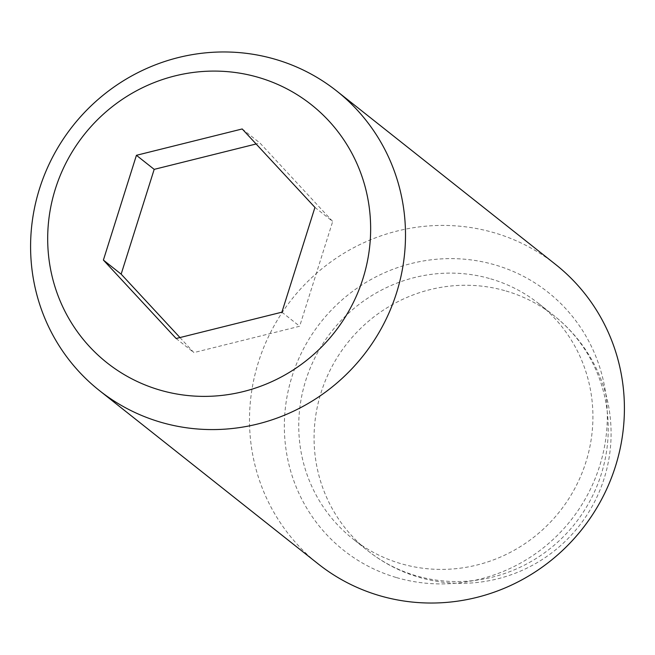 <?xml version="1.0" encoding="UTF-8"?>
<svg xmlns="http://www.w3.org/2000/svg" width="655" height="655" viewBox="0 0 655 655"><rect width="100%" height="100%" fill="white"/><g stroke="black" fill="none" stroke-linecap="round" stroke-linejoin="round"><path stroke-width="0.49" stroke-dasharray="3.27 2.46" d="M490.726 278.866A149.921 145.279 128.4 0 1 538.942 303.756A149.921 145.279 128.4 0 1 575.065 487.983A149.921 145.279 128.4 0 1 400.934 563.66A149.921 145.279 128.4 0 1 352.726 538.77A149.921 145.279 128.4 0 1 316.594 354.543A149.921 145.279 128.4 0 1 490.726 278.866M555.62 264.473A191.072 185.152 -51.6 0 0 494.173 232.746A191.072 185.152 -51.6 0 0 272.251 329.195A191.072 185.152 -51.6 0 0 318.289 563.988M396.537 577.595A164.593 159.501 -51.6 0 0 599.612 466.139A164.593 159.501 -51.6 0 0 495.123 264.931A164.593 159.501 -51.6 0 0 292.056 376.379A164.593 159.501 -51.6 0 0 396.537 577.595M314.94 207.398L332.699 221.464L259.961 143.027L256.138 143.977M242.203 128.961L259.961 143.027M179.961 337.562L193.888 352.587L299.662 326.247L332.699 221.464M176.13 338.512L193.888 352.587M281.904 312.173L299.662 326.247M506.053 291.008A149.921 145.279 128.4 0 1 554.269 315.898A149.921 145.279 128.4 0 1 590.392 500.125A149.921 145.279 128.4 0 1 416.261 575.802A149.921 145.279 128.4 0 1 368.053 550.912A149.921 145.279 128.4 0 1 331.921 366.685A149.921 145.279 128.4 0 1 506.053 291.008M538.942 303.756L554.269 315.898A149.921 149.921 0 0 1 419.159 577.325A149.921 149.921 0 0 1 368.053 550.912L352.726 538.77"/><path stroke-width="0.98" d="M160.827 422.254A191.072 185.152 -51.6 0 0 382.749 325.805A191.072 185.152 -51.6 0 0 336.711 91.012A191.072 185.152 -51.6 0 0 275.264 59.294A191.072 185.152 -51.6 0 0 53.342 155.734A191.072 185.152 -51.6 0 0 99.38 390.527A191.072 185.152 -51.6 0 0 160.827 422.254M159.877 390.069A164.593 159.501 -51.6 0 0 362.944 278.621A164.593 159.501 -51.6 0 0 258.463 77.405A164.593 159.501 -51.6 0 0 55.388 188.861A164.593 159.501 -51.6 0 0 159.877 390.069M99.38 390.527L318.289 563.988A191.072 185.152 -51.6 0 0 379.736 595.706A191.072 185.152 -51.6 0 0 601.658 499.266A191.072 185.152 -51.6 0 0 555.62 264.473L336.711 91.012M242.203 128.961L314.94 207.398L281.904 312.173L176.13 338.512L103.392 260.076L136.428 155.3L242.203 128.961M256.138 143.977L154.187 169.367L121.15 274.15L179.961 337.562M136.428 155.3L154.187 169.367M103.392 260.076L121.15 274.15"/></g></svg>
